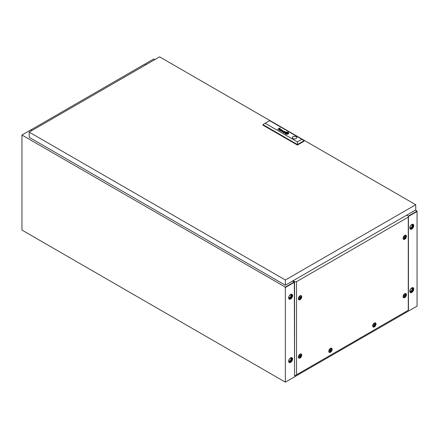 <?xml version="1.0" encoding="UTF-8"?>
<svg xmlns="http://www.w3.org/2000/svg" width="439" height="439" viewBox="0 0 439 439"><rect width="100%" height="100%" fill="white"/><g stroke="black" fill="none" stroke-linecap="round" stroke-linejoin="round"><path stroke-width="0.66" d="M290.618 357.823A2.793 1.613 -60 0 1 292.017 357.686A2.793 1.613 -60 0 1 292.445 359.925A2.793 1.613 -60 0 1 290.618 362.384A2.793 1.613 -60 0 1 289.219 362.526A2.793 1.613 -60 0 1 288.791 360.287A2.793 1.613 -60 0 1 290.618 357.823M291.842 357.604A2.793 1.613 -60 0 1 292.067 359.881A2.793 1.613 -60 0 1 290.289 362.197A2.793 1.613 -60 0 1 289.065 362.411M290.618 294.459A2.793 1.613 -60 0 1 292.017 294.322A2.793 1.613 -60 0 1 292.445 296.561A2.793 1.613 -60 0 1 290.618 299.019A2.793 1.613 -60 0 1 289.219 299.157A2.793 1.613 -60 0 1 288.791 296.923A2.793 1.613 -60 0 1 290.618 294.459M291.842 294.24A2.793 1.613 -60 0 1 292.067 296.517A2.793 1.613 -60 0 1 290.289 298.833A2.793 1.613 -60 0 1 289.065 299.047M411.782 292.434A2.793 1.613 120 0 0 413.609 289.97A2.793 1.613 120 0 0 413.181 287.732A2.793 1.613 120 0 0 411.782 287.869A2.793 1.613 120 0 0 409.955 290.333A2.793 1.613 120 0 0 410.383 292.572A2.793 1.613 120 0 0 411.782 292.434M410.229 292.456A2.793 1.613 120 0 0 411.453 292.242A2.793 1.613 120 0 0 413.231 289.932A2.793 1.613 120 0 0 413.006 287.655M411.782 229.07A2.793 1.613 120 0 0 413.609 226.606A2.793 1.613 120 0 0 413.181 224.367A2.793 1.613 120 0 0 411.782 224.505A2.793 1.613 120 0 0 409.955 226.968A2.793 1.613 120 0 0 410.383 229.207A2.793 1.613 120 0 0 411.782 229.07M410.229 229.092A2.793 1.613 120 0 0 411.453 228.878A2.793 1.613 120 0 0 413.231 226.568A2.793 1.613 120 0 0 413.006 224.291M293.998 282.518L294.317 283.21L294.13 282.041L285.35 287.106L21.95 135.036L21.95 230.08L285.35 382.155L285.35 287.512L293.976 282.507M285.35 382.155L417.05 306.12L417.05 211.477L408.44 216.449M408.44 216.043L417.05 211.071L415.404 210.122M154.748 59.633L153.65 59.002L144.87 64.105M145.968 64.703L144.87 64.067M293.192 280.68A1.553 0.894 0 0 0 293.471 280.9L294.569 281.761L296.544 281.657L408.27 217.157L408.44 216.015L406.948 215.379A1.553 0.894 0 0 0 406.574 215.22M408.44 216.422L417.05 211.45L417.05 211.071M31.827 130.602L30.73 129.966L21.95 135.036M294.317 281.931L294.13 282.42L285.35 287.49L285.043 287.309M285.35 287.512L285.021 287.325M294.13 282.041L292.484 281.086L294.13 282.041M285.35 287.49L285.35 287.106M283.281 132.545A1.229 0.708 0 0 0 283.385 132.6L283.534 132.518A0.499 0.291 180 0 1 283.364 132.38L283.501 132.128A0.543 0.313 180 0 1 283.605 132.09L283.682 132.073A0.505 0.291 180 0 1 283.808 132.068L283.907 132.084A1.361 0.785 180 0 1 284 132.101A0.571 0.329 180 0 1 284.077 132.128A3.88 2.239 180 0 1 284.154 132.155L284.291 132.079A2.821 1.63 0 0 0 284.099 132.002A1.054 0.609 0 0 0 283.934 131.952A0.658 0.379 0 0 0 283.764 131.93A0.587 0.34 0 0 0 283.237 132.518A1.229 0.708 0 0 0 283.281 132.545M279.83 130.405A0.587 0.34 180 0 1 279.72 130.328L279.769 130.037A0.543 0.313 180 0 1 279.879 129.982L280.159 129.949A0.587 0.34 180 0 1 280.301 129.977A1.119 0.648 180 0 1 280.477 130.032L280.614 129.955A3.512 2.03 0 0 0 280.4 129.873A0.818 0.472 0 0 0 280.137 129.812A0.571 0.329 0 0 0 279.5 130.356A0.955 0.554 0 0 0 279.599 130.421A0.955 0.554 0 0 0 279.605 130.421A1.41 0.812 0 0 0 279.709 130.476L279.857 130.394A0.587 0.34 180 0 1 279.72 130.301L279.67 130.218M280.225 130.751L280.439 130.701A1.01 0.582 180 0 1 280.488 130.668L281.361 130.174A1.087 0.626 0 0 0 281.437 130.125A16.424 9.482 0 0 0 281.52 130.07L281.558 130.037A2.634 1.52 0 0 0 281.597 129.999L281.618 129.96A0.735 0.423 0 0 0 281.64 129.911L281.64 129.856A0.686 0.395 0 0 0 281.613 129.796A0.494 0.285 0 0 0 281.575 129.746A2.382 1.372 0 0 0 281.536 129.708A0.587 0.34 0 0 0 281.492 129.67A6.025 3.479 0 0 0 281.443 129.637A0.719 0.417 0 0 0 281.366 129.593A1.811 1.048 0 0 0 281.229 129.527A0.873 0.505 0 0 0 280.872 129.439A0.609 0.351 0 0 0 280.269 129.565L280.455 129.67A0.774 0.444 180 0 1 280.653 129.587L281.053 129.604A0.933 0.538 180 0 1 281.229 129.686A0.735 0.428 180 0 1 281.339 129.774L281.344 129.949A0.648 0.373 180 0 1 281.267 130.01A1.449 0.834 180 0 1 281.185 130.065L280.751 130.153A3.144 1.816 180 0 1 280.911 130.224L280.631 130.383A0.911 0.527 180 0 1 280.543 130.427A0.675 0.39 180 0 1 280.466 130.46L280.208 130.487A0.675 0.39 180 0 1 279.972 130.438L279.83 130.526A0.785 0.455 0 0 0 279.972 130.564A0.746 0.428 0 0 0 280.104 130.581A0.9 0.521 0 0 0 280.285 130.586L280.225 130.751M285.926 133.451L285.932 133.456A1.696 0.977 0 0 0 286.14 133.549L286.305 133.451A15.777 9.109 180 0 1 286.135 133.379A1.58 0.911 180 0 1 286.025 133.324L286.025 133.237A1.449 0.834 180 0 1 286.091 133.154A2.42 1.399 180 0 1 286.239 133.012A17.609 10.168 180 0 1 286.415 132.863A3.073 1.778 180 0 1 286.585 132.737A1.427 0.823 180 0 1 286.634 132.71L286.711 132.704A0.62 0.357 180 0 1 286.865 132.732A3.26 1.882 180 0 1 287.287 132.885L287.446 132.792A1.707 0.988 0 0 0 287.243 132.726A10.991 6.344 0 0 0 287.035 132.671A1.262 0.73 0 0 0 286.733 132.622A0.757 0.439 0 0 0 286.563 132.616L286.387 132.666A2.447 1.41 0 0 0 286.283 132.743A1.624 0.938 0 0 0 286.201 132.814A4.494 2.596 0 0 0 286.036 132.984A2.014 1.163 0 0 0 285.893 133.193A0.993 0.571 0 0 0 285.855 133.324L285.926 133.451M285.729 133.708A0.883 0.51 0 0 0 285.794 133.747L285.965 133.648A1.301 0.752 180 0 1 285.838 133.588A0.516 0.296 180 0 1 285.674 133.407A1.569 0.905 180 0 1 285.668 133.352A1.569 0.905 180 0 1 285.668 133.341L285.668 133.324A1.569 0.905 180 0 1 285.701 133.149A1.833 1.059 180 0 1 285.844 132.902A3.155 1.822 180 0 1 286.019 132.715A1.377 0.796 180 0 1 286.162 132.605L286.223 132.578A0.774 0.444 180 0 1 286.552 132.507A0.818 0.472 180 0 1 286.777 132.512A2.963 1.712 180 0 1 287.144 132.562A1.454 0.84 180 0 1 287.386 132.616A5.114 2.952 180 0 1 287.622 132.688L287.797 132.589A1.91 1.103 0 0 0 287.029 132.402A1.74 1.004 0 0 0 286.409 132.402A0.829 0.477 0 0 0 286.014 132.512A1.246 0.719 0 0 0 285.794 132.655A2.184 1.262 0 0 0 285.548 132.951A1.794 1.037 0 0 0 285.454 133.231A1.46 0.845 0 0 0 285.454 133.269A1.46 0.845 0 0 0 285.493 133.467A0.883 0.51 0 0 0 285.729 133.708M285.937 133.665A1.301 0.752 180 0 1 285.838 133.61A0.516 0.296 180 0 1 285.674 133.385A1.569 0.905 180 0 1 285.668 133.324M285.608 133.851A1.355 0.785 180 0 1 285.246 133.445A1.882 1.087 180 0 1 285.218 133.253A1.882 1.087 180 0 1 285.218 133.242A1.882 1.087 180 0 1 285.273 132.962A1.855 1.07 180 0 1 285.685 132.512A1.328 0.768 180 0 1 286.349 132.282A1.783 1.032 180 0 1 287.057 132.26A1.921 1.108 180 0 1 287.518 132.331A1.833 1.059 180 0 1 287.973 132.49L288.138 132.391A1.888 1.087 0 0 0 286.102 132.194A1.888 1.087 0 0 0 284.966 133.193A1.888 1.087 0 0 0 285.471 133.933L285.63 133.84A1.355 0.785 180 0 1 285.246 133.418A1.882 1.087 180 0 1 285.218 133.226L285.218 133.253M296.095 136.688A2.25 1.301 0 0 0 293.642 136.408A2.25 1.301 0 0 0 292.253 137.61A2.25 1.301 0 0 0 292.912 138.526A2.25 1.301 0 0 0 295.365 138.806A2.25 1.301 0 0 0 296.753 137.61A2.25 1.301 0 0 0 296.095 136.688M296.753 137.632A2.25 1.301 0 0 0 296.095 136.738A2.25 1.301 0 0 0 293.664 136.452A2.25 1.301 0 0 0 292.253 137.632M29.194 132.123L285.35 280.011L415.733 204.733L159.576 56.845L29.194 132.123L29.194 137.319L285.35 285.207L285.35 280.011M285.35 285.207L415.733 209.93L415.733 204.733M301.9 139.295L304.095 140.678L304.095 141.193L297.422 145.046L262.961 125.153L262.961 124.632L265.156 123.249L297.422 141.879L301.9 139.295L269.634 120.665L265.156 123.249M283.857 132.704A1.317 0.763 0 0 0 283.962 132.71A0.894 0.516 0 0 0 283.879 132.754L284.077 132.924A0.477 0.274 180 0 1 284.066 132.913L284.093 132.841A0.56 0.324 180 0 1 284.148 132.803L285.059 132.282A1.668 0.966 0 0 0 285.207 132.183A0.582 0.335 0 0 0 285.301 132.073L285.301 131.941A0.796 0.461 0 0 0 285.213 131.832A1.065 0.615 0 0 0 284.993 131.689A1.163 0.669 0 0 0 284.664 131.579A0.626 0.362 0 0 0 283.945 131.689L284.132 131.793A1.125 0.648 180 0 1 284.214 131.749A0.615 0.357 180 0 1 284.307 131.716L284.598 131.695A0.554 0.324 180 0 1 284.801 131.755A1.141 0.658 180 0 1 284.96 131.843L285.01 132.084A0.637 0.368 180 0 1 284.933 132.144A3.731 2.157 180 0 1 284.862 132.188L284.401 132.128L284.307 132.507A1.317 0.763 180 0 1 284.231 132.545A0.604 0.351 180 0 1 284.143 132.583L283.901 132.611A0.582 0.335 180 0 1 283.649 132.562L283.506 132.644A0.785 0.455 0 0 0 283.627 132.677A0.757 0.439 0 0 0 283.742 132.699A0.757 0.439 0 0 0 283.857 132.704M281.383 131.146L282.321 130.18L281.037 131.217L282.946 130.817L282.2 131.892L284.22 131.277L282.359 131.705L283.1 130.63L281.383 131.168L283.1 130.63M277.657 129.269L278.875 128.775A0.73 0.423 180 0 1 278.919 128.753A4.105 2.371 180 0 1 278.963 128.731L279.006 128.715A0.713 0.412 180 0 1 279.061 128.698L279.105 128.687A0.746 0.428 180 0 1 279.16 128.676L279.237 128.671A0.598 0.346 180 0 1 279.445 128.693A0.9 0.521 180 0 1 279.544 128.726A0.686 0.395 180 0 1 279.698 128.786A0.862 0.499 180 0 1 279.753 128.819A0.477 0.274 180 0 1 279.83 128.896L279.841 129.066A0.609 0.351 180 0 1 279.769 129.143A1.152 0.664 180 0 1 279.665 129.22L278.617 129.823L279.846 129.324A1.394 0.801 0 0 0 279.895 129.296A5.899 3.408 0 0 0 279.978 129.242A0.653 0.379 0 0 0 280.038 129.192A0.856 0.494 0 0 0 280.098 129.126L280.131 129.028A0.604 0.351 0 0 0 279.868 128.726A1.251 0.724 0 0 0 279.594 128.627A0.593 0.34 0 0 0 279.467 128.6A3.128 1.805 0 0 0 279.358 128.589A0.713 0.412 0 0 0 279.209 128.583L279.989 127.919L277.657 129.269M286.854 132.808L286.19 133.193L286.854 133.577L287.518 133.193L286.854 132.808L286.212 133.204M288.077 132.545A1.207 0.697 180 0 1 288.368 132.792A1.729 0.999 180 0 1 288.489 133.099A1.745 1.01 180 0 1 288.494 133.165A1.745 1.01 180 0 1 288.385 133.511A2.074 1.196 180 0 1 288.072 133.835A1.284 0.741 180 0 1 287.649 134.038A1.542 0.889 180 0 1 286.974 134.136A1.965 1.136 180 0 1 286.338 134.082A1.816 1.048 180 0 1 285.734 133.895L285.569 133.988A1.888 1.087 0 0 0 287.605 134.191A1.888 1.087 0 0 0 288.741 133.193A1.888 1.087 0 0 0 288.236 132.452L288.077 132.545M287.743 132.737A0.9 0.521 180 0 1 287.902 132.819L287.957 132.863A0.582 0.335 180 0 1 288.028 132.968A0.955 0.549 180 0 1 288.039 133.066L288.039 133.066A1.191 0.686 180 0 1 288.033 133.132A1.553 0.894 180 0 1 288.017 133.198A1.778 1.026 180 0 1 287.973 133.308A2.321 1.339 180 0 1 287.891 133.445A2.107 1.218 180 0 1 287.677 133.675A4.072 2.349 180 0 1 287.589 133.747A0.571 0.329 180 0 1 287.446 133.824L287.315 133.857A0.927 0.532 180 0 1 287.155 133.873A0.999 0.576 180 0 1 286.87 133.868A4.9 2.832 180 0 1 286.683 133.846A1.399 0.807 180 0 1 286.442 133.796A15.557 8.983 180 0 1 286.266 133.752A1.273 0.735 180 0 1 286.085 133.692L285.904 133.796A2.19 1.262 0 0 0 286.469 133.955A1.745 1.004 0 0 0 287.101 133.999A1.141 0.658 0 0 0 287.54 133.933A0.763 0.439 0 0 0 287.786 133.818A2.475 1.432 0 0 0 287.984 133.659A1.597 0.922 0 0 0 288.182 133.396A3.1 1.789 0 0 0 288.247 133.193A1.207 0.697 0 0 0 288.258 133.099A1.207 0.697 0 0 0 288.214 132.918A1.147 0.664 0 0 0 288.121 132.781A0.637 0.368 0 0 0 288.05 132.721A1.13 0.653 0 0 0 287.913 132.638L287.743 132.737M287.402 132.929A76.858 44.372 180 0 1 287.572 133.006A1.41 0.812 180 0 1 287.682 133.061L287.682 133.149A1.69 0.977 180 0 1 287.655 133.187A0.862 0.499 180 0 1 287.616 133.231A7.611 4.395 180 0 1 287.545 133.302A2.338 1.35 180 0 1 287.435 133.401A69.378 40.053 180 0 1 287.293 133.516A2.958 1.707 180 0 1 287.106 133.654A0.768 0.444 180 0 1 287.073 133.675L286.974 133.675A0.516 0.302 180 0 1 286.881 133.659A2.316 1.339 180 0 1 286.645 133.588A4.505 2.601 180 0 1 286.42 133.5L286.261 133.593A3.035 1.751 0 0 0 286.568 133.686A2.338 1.35 0 0 0 286.727 133.725A1.794 1.037 0 0 0 286.897 133.752L286.925 133.758A7.968 4.599 0 0 0 287.018 133.769L287.106 133.769A0.565 0.324 0 0 0 287.216 133.758L287.298 133.73A2.008 1.158 0 0 0 287.397 133.665A1.69 0.977 0 0 0 287.54 133.544A12.572 7.26 0 0 0 287.649 133.429A1.52 0.878 0 0 0 287.721 133.341A4.752 2.744 0 0 0 287.797 133.22A0.774 0.444 0 0 0 287.83 133.165A1.833 1.059 0 0 0 287.852 133.083L287.852 133.055A0.609 0.351 0 0 0 287.841 132.995L287.748 132.913A13.027 7.518 0 0 0 287.567 132.836L287.402 132.929M287.852 133.055L287.852 133.061A0.609 0.351 0 0 0 287.841 133.017L287.748 132.94A13.027 7.518 0 0 0 287.567 132.863L287.43 132.94M287.704 133.11L287.682 133.171A1.69 0.977 180 0 1 287.655 133.209A0.862 0.499 180 0 1 287.616 133.253A7.611 4.395 180 0 1 287.545 133.324A2.338 1.35 180 0 1 287.435 133.423A69.378 40.053 180 0 1 287.293 133.544A2.958 1.707 180 0 1 287.106 133.681A0.768 0.444 180 0 1 287.073 133.697L286.974 133.703A0.516 0.302 180 0 1 286.881 133.686A2.316 1.339 180 0 1 286.645 133.61A4.505 2.601 180 0 1 286.42 133.522L286.288 133.599M304.095 140.678L297.422 144.53L262.961 124.632M297.422 145.046L297.422 141.879M288.116 132.408A1.888 1.087 0 0 0 286.096 132.221A1.888 1.087 0 0 0 284.966 133.204M287.775 132.605A1.91 1.103 0 0 0 287.029 132.424A1.74 1.004 0 0 0 286.409 132.424A0.829 0.477 0 0 0 286.014 132.54A1.246 0.719 0 0 0 285.794 132.682A2.184 1.262 0 0 0 285.548 132.973A1.794 1.037 0 0 0 285.454 133.258A1.46 0.845 0 0 0 285.454 133.286M287.419 132.808A1.707 0.988 0 0 0 287.243 132.754A10.991 6.344 0 0 0 287.035 132.699A1.262 0.73 0 0 0 286.733 132.644A0.757 0.439 0 0 0 286.563 132.638L286.387 132.693A2.447 1.41 0 0 0 286.283 132.765A1.624 0.938 0 0 0 286.201 132.841A4.494 2.596 0 0 0 286.036 133.006A2.014 1.163 0 0 0 285.893 133.215A0.993 0.571 0 0 0 285.855 133.346L285.855 133.324M288.258 133.116A1.207 0.697 0 0 0 288.214 132.946A1.147 0.664 0 0 0 288.121 132.803A0.637 0.368 0 0 0 288.05 132.743A1.13 0.653 0 0 0 287.913 132.666L287.77 132.748M288.039 133.088L288.039 133.088A1.191 0.686 180 0 1 288.033 133.154A1.553 0.894 180 0 1 288.017 133.226A1.778 1.026 180 0 1 287.973 133.33A2.321 1.339 180 0 1 287.891 133.472A2.107 1.218 180 0 1 287.677 133.697A4.072 2.349 180 0 1 287.589 133.769A0.571 0.329 180 0 1 287.446 133.846L287.315 133.884A0.927 0.532 180 0 1 287.155 133.9A0.999 0.576 180 0 1 286.87 133.89A4.9 2.832 180 0 1 286.683 133.868A1.399 0.807 180 0 1 286.442 133.824A15.557 8.983 180 0 1 286.266 133.78A1.273 0.735 180 0 1 286.085 133.719L285.932 133.807M288.741 133.204A1.888 1.087 0 0 0 288.236 132.474L288.099 132.556M288.494 133.165L288.494 133.187A1.745 1.01 180 0 1 288.494 133.187A1.745 1.01 180 0 1 288.385 133.538A2.074 1.196 180 0 1 288.072 133.862A1.284 0.741 180 0 1 287.649 134.065A1.542 0.889 180 0 1 286.974 134.164A1.965 1.136 180 0 1 286.338 134.109A1.816 1.048 180 0 1 285.734 133.917L285.591 133.999M287.496 133.204L286.854 132.83M280.148 128.04L277.678 129.28M280.131 129.039A0.604 0.351 0 0 0 279.868 128.753A1.251 0.724 0 0 0 279.594 128.649A0.593 0.34 0 0 0 279.467 128.627A3.128 1.805 0 0 0 279.358 128.611A0.713 0.412 0 0 0 279.209 128.605L279.209 128.583M279.862 129.028L279.841 129.093A0.609 0.351 180 0 1 279.769 129.17A1.152 0.664 180 0 1 279.665 129.242L278.639 129.834M280.911 130.224L280.631 130.41A0.911 0.527 180 0 1 280.543 130.454A0.675 0.39 180 0 1 280.466 130.487L280.208 130.509A0.675 0.39 180 0 1 279.972 130.465L279.857 130.531M281.383 129.862L281.344 129.971A0.648 0.373 180 0 1 281.267 130.037A1.449 0.834 180 0 1 281.185 130.092L280.62 130.092M281.64 129.856L281.64 129.884A0.686 0.395 0 0 0 281.613 129.823A0.494 0.285 0 0 0 281.575 129.774A2.382 1.372 0 0 0 281.536 129.735A0.587 0.34 0 0 0 281.492 129.697A6.025 3.479 0 0 0 281.443 129.659A0.719 0.417 0 0 0 281.366 129.615A1.811 1.048 0 0 0 281.229 129.554A0.873 0.505 0 0 0 280.872 129.461A0.609 0.351 0 0 0 280.291 129.576M280.587 129.971A3.512 2.03 0 0 0 280.4 129.9A0.818 0.472 0 0 0 280.137 129.834A0.571 0.329 0 0 0 279.396 130.18M284.192 131.288L282.359 131.705M282.946 130.817L282.025 131.788M282.304 130.196L281.048 131.223M284.587 132.348L284.307 132.534A1.317 0.763 180 0 1 284.231 132.573A0.604 0.351 180 0 1 284.143 132.605L283.901 132.638A0.582 0.335 180 0 1 283.649 132.589L283.534 132.655M285.059 131.985L285.01 132.106A0.637 0.368 180 0 1 284.933 132.172A3.731 2.157 180 0 1 284.862 132.216L284.296 132.216M285.317 132.024L285.301 131.963A0.796 0.461 0 0 0 285.213 131.854A1.065 0.615 0 0 0 284.993 131.711A1.163 0.669 0 0 0 284.664 131.601A0.626 0.362 0 0 0 283.967 131.7M284.263 132.095A2.821 1.63 0 0 0 284.099 132.029A1.054 0.609 0 0 0 283.934 131.98A0.658 0.379 0 0 0 283.764 131.952A0.587 0.34 0 0 0 283.073 132.304M30.763 129.988L144.837 64.089L145.935 64.72M31.86 130.581L30.763 129.949M330.677 349.625A0.993 0.576 120 0 0 329.974 350.843A0.993 0.576 120 0 0 330.677 351.249A0.993 0.576 120 0 0 331.379 350.031A0.993 0.576 120 0 0 330.677 349.625M330.457 351.831A1.86 1.076 -60 0 1 329.524 351.924A1.86 1.076 -60 0 1 329.239 350.432A1.86 1.076 -60 0 1 330.457 348.791A1.86 1.076 -60 0 1 331.39 348.698A1.86 1.076 -60 0 1 331.675 350.19A1.86 1.076 -60 0 1 330.457 351.831M374.577 324.284A0.993 0.576 120 0 0 373.874 325.497A0.993 0.576 120 0 0 374.577 325.903A0.993 0.576 120 0 0 375.279 324.684A0.993 0.576 120 0 0 374.577 324.284M374.357 326.484A1.86 1.076 -60 0 1 373.424 326.578A1.86 1.076 -60 0 1 373.139 325.085A1.86 1.076 -60 0 1 374.357 323.444A1.86 1.076 -60 0 1 375.29 323.351A1.86 1.076 -60 0 1 375.575 324.844A1.86 1.076 -60 0 1 374.357 326.484M330.677 351.2A0.933 0.538 120 0 0 331.286 350.377A0.933 0.538 120 0 0 331.143 349.631A0.933 0.538 120 0 0 330.677 349.68A0.933 0.538 120 0 0 330.068 350.498A0.933 0.538 120 0 0 330.21 351.244A0.933 0.538 120 0 0 330.677 351.2M330.018 350.816A0.933 0.538 120 0 0 330.677 349.68M374.577 325.853A0.933 0.538 120 0 0 375.186 325.03A0.933 0.538 120 0 0 375.043 324.284A0.933 0.538 120 0 0 374.577 324.333A0.933 0.538 120 0 0 373.968 325.151A0.933 0.538 120 0 0 374.11 325.897A0.933 0.538 120 0 0 374.577 325.853M373.918 325.475A0.933 0.538 120 0 0 374.577 324.333M328.778 351.485A1.86 1.076 120 0 0 328.866 351.546L329.524 351.924M372.678 326.139A1.86 1.076 120 0 0 372.766 326.199L373.424 326.578M404.977 236.621A0.993 0.576 120 0 0 404.275 237.839A0.993 0.576 120 0 0 404.977 238.245A0.993 0.576 120 0 0 405.68 237.027A0.993 0.576 120 0 0 404.977 236.621M404.758 238.827A1.86 1.076 -60 0 1 403.825 238.92A1.86 1.076 -60 0 1 403.54 237.428A1.86 1.076 -60 0 1 404.758 235.781A1.86 1.076 -60 0 1 405.691 235.694A1.86 1.076 -60 0 1 405.976 237.186A1.86 1.076 -60 0 1 404.758 238.827M300.276 297.071A0.993 0.576 120 0 0 299.574 298.284A0.993 0.576 120 0 0 300.276 298.69A0.993 0.576 120 0 0 300.978 297.477A0.993 0.576 120 0 0 300.276 297.071M300.056 299.277A1.86 1.076 -60 0 1 299.124 299.365A1.86 1.076 -60 0 1 298.838 297.872A1.86 1.076 -60 0 1 300.056 296.232A1.86 1.076 -60 0 1 300.989 296.138A1.86 1.076 -60 0 1 301.275 297.631A1.86 1.076 -60 0 1 300.056 299.277M404.977 294.942A0.993 0.576 120 0 0 404.275 296.16A0.993 0.576 120 0 0 404.977 296.566A0.993 0.576 120 0 0 405.68 295.348A0.993 0.576 120 0 0 404.977 294.942M404.758 297.148A1.86 1.076 -60 0 1 403.825 297.241A1.86 1.076 -60 0 1 403.54 295.749A1.86 1.076 -60 0 1 404.758 294.108A1.86 1.076 -60 0 1 405.691 294.015A1.86 1.076 -60 0 1 405.976 295.507A1.86 1.076 -60 0 1 404.758 297.148M404.977 238.19A0.933 0.538 120 0 0 405.587 237.373A0.933 0.538 120 0 0 405.444 236.626A0.933 0.538 120 0 0 404.977 236.67A0.933 0.538 120 0 0 404.368 237.494A0.933 0.538 120 0 0 404.511 238.24A0.933 0.538 120 0 0 404.977 238.19M404.319 237.812A0.933 0.538 120 0 0 404.977 236.67M300.276 298.641A0.933 0.538 120 0 0 300.885 297.823A0.933 0.538 120 0 0 300.742 297.077A0.933 0.538 120 0 0 300.276 297.121A0.933 0.538 120 0 0 299.667 297.938A0.933 0.538 120 0 0 299.81 298.685A0.933 0.538 120 0 0 300.276 298.641M299.617 298.262A0.933 0.538 120 0 0 300.276 297.121M404.977 296.517A0.933 0.538 120 0 0 405.587 295.694A0.933 0.538 120 0 0 405.444 294.948A0.933 0.538 120 0 0 404.977 294.997A0.933 0.538 120 0 0 404.368 295.815A0.933 0.538 120 0 0 404.511 296.561A0.933 0.538 120 0 0 404.977 296.517M404.319 296.133A0.933 0.538 120 0 0 404.977 294.997M403.079 238.476A1.86 1.076 120 0 0 403.167 238.536L403.825 238.92M298.377 298.926A1.86 1.076 120 0 0 298.465 298.986L299.124 299.365M403.079 296.802A1.86 1.076 120 0 0 403.167 296.863L403.825 297.241M300.276 355.392A0.993 0.576 120 0 0 299.574 356.611A0.993 0.576 120 0 0 300.276 357.017A0.993 0.576 120 0 0 300.978 355.799A0.993 0.576 120 0 0 300.276 355.392M300.056 357.598A1.86 1.076 -60 0 1 299.124 357.692A1.86 1.076 -60 0 1 298.838 356.199A1.86 1.076 -60 0 1 300.056 354.558A1.86 1.076 -60 0 1 300.989 354.465A1.86 1.076 -60 0 1 301.275 355.958A1.86 1.076 -60 0 1 300.056 357.598M300.276 356.962A0.933 0.538 120 0 0 300.885 356.144A0.933 0.538 120 0 0 300.742 355.398A0.933 0.538 120 0 0 300.276 355.442A0.933 0.538 120 0 0 299.667 356.265A0.933 0.538 120 0 0 299.81 357.011A0.933 0.538 120 0 0 300.276 356.962M299.617 356.583A0.933 0.538 120 0 0 300.276 355.442M298.377 357.247A1.86 1.076 120 0 0 298.465 357.308L299.124 357.692M330.457 348.363A2.387 1.377 -60 0 1 331.165 348.138A2.387 1.377 -60 0 1 332.103 349.779A2.387 1.377 -60 0 1 330.457 352.259A2.387 1.377 -60 0 1 328.926 352.012A2.387 1.377 -60 0 1 330.457 348.363M374.357 323.016A2.387 1.377 -60 0 1 375.065 322.791A2.387 1.377 -60 0 1 376.003 324.432A2.387 1.377 -60 0 1 374.357 326.912A2.387 1.377 -60 0 1 372.826 326.665A2.387 1.377 -60 0 1 374.357 323.016M404.758 235.359A2.387 1.377 -60 0 1 405.466 235.128A2.387 1.377 -60 0 1 406.404 236.775A2.387 1.377 -60 0 1 404.758 239.25A2.387 1.377 -60 0 1 403.227 239.008A2.387 1.377 -60 0 1 404.758 235.359M300.056 295.809A2.387 1.377 -60 0 1 300.764 295.579A2.387 1.377 -60 0 1 301.703 297.219A2.387 1.377 -60 0 1 300.056 299.7A2.387 1.377 -60 0 1 298.525 299.453A2.387 1.377 -60 0 1 300.056 295.809M404.758 293.68A2.387 1.377 -60 0 1 405.466 293.455A2.387 1.377 -60 0 1 406.404 295.096A2.387 1.377 -60 0 1 404.758 297.576A2.387 1.377 -60 0 1 403.227 297.329A2.387 1.377 -60 0 1 404.758 293.68M300.056 354.13A2.387 1.377 -60 0 1 300.764 353.9A2.387 1.377 -60 0 1 301.703 355.546A2.387 1.377 -60 0 1 300.056 358.026A2.387 1.377 -60 0 1 298.525 357.78A2.387 1.377 -60 0 1 300.056 354.13M329.118 351.688A1.932 1.114 -60 0 1 328.789 351.579M331.39 348.698L330.732 348.319A1.86 1.076 120 0 0 330.633 348.275M373.018 326.347A1.932 1.114 -60 0 1 372.689 326.232M375.29 323.351L374.632 322.972A1.86 1.076 120 0 0 374.533 322.928M403.419 238.684A1.932 1.114 -60 0 1 403.095 238.569M405.691 235.694L405.032 235.309A1.86 1.076 120 0 0 404.934 235.266M298.718 299.135A1.932 1.114 -60 0 1 298.388 299.019M300.989 296.138L300.331 295.76A1.86 1.076 120 0 0 300.232 295.716M403.419 297.005A1.932 1.114 -60 0 1 403.095 296.896M405.691 294.015L405.032 293.636A1.86 1.076 120 0 0 404.934 293.592M298.718 357.456A1.932 1.114 -60 0 1 298.388 357.341M300.989 354.465L300.331 354.086A1.86 1.076 120 0 0 300.232 354.037M294.317 281.613L294.574 375.921L408.44 310.175L408.44 216.015M408.27 217.157L408.27 310.274M294.569 281.761L294.569 375.921M296.544 281.657L296.544 374.78M293.471 280.9L294.317 281.767M293.471 281.278A1.553 0.894 180 0 1 293.032 280.773M411.546 288.264A1.58 0.916 -60 0 1 411.804 288.335A1.58 0.916 -60 0 1 412.045 289.603A1.58 0.916 -60 0 1 411.014 291.002A1.58 0.916 -60 0 1 410.224 291.079A1.58 0.916 -60 0 1 410.031 290.892M411.546 224.9A1.58 0.916 -60 0 1 411.804 224.971A1.58 0.916 -60 0 1 412.045 226.239A1.58 0.916 -60 0 1 411.014 227.638A1.58 0.916 -60 0 1 410.224 227.715A1.58 0.916 -60 0 1 410.031 227.528M411.453 224.949A2.019 1.163 120 0 0 410.136 226.727A2.019 1.163 120 0 0 410.443 228.346A2.019 1.163 120 0 0 411.453 228.242A2.019 1.163 120 0 0 412.77 226.464A2.019 1.163 120 0 0 412.462 224.85A2.019 1.163 120 0 0 411.453 224.949M410.251 228.176A2.019 1.163 120 0 0 411.014 227.989A2.019 1.163 120 0 0 412.265 226.414A2.019 1.163 120 0 0 412.216 224.763M411.453 288.313A2.019 1.163 120 0 0 410.136 290.091A2.019 1.163 120 0 0 410.443 291.71A2.019 1.163 120 0 0 411.453 291.606A2.019 1.163 120 0 0 412.77 289.828A2.019 1.163 120 0 0 412.462 288.214A2.019 1.163 120 0 0 411.453 288.313M410.251 291.54A2.019 1.163 120 0 0 411.014 291.353A2.019 1.163 120 0 0 412.265 289.778A2.019 1.163 120 0 0 412.216 288.127M290.382 294.854A1.58 0.916 -60 0 1 290.64 294.926A1.58 0.916 -60 0 1 290.881 296.193A1.58 0.916 -60 0 1 289.85 297.587A1.58 0.916 -60 0 1 289.06 297.669A1.58 0.916 -60 0 1 288.867 297.477M290.382 358.219A1.58 0.916 -60 0 1 290.64 358.29A1.58 0.916 -60 0 1 290.881 359.557A1.58 0.916 -60 0 1 289.85 360.951A1.58 0.916 -60 0 1 289.06 361.034A1.58 0.916 -60 0 1 288.867 360.842M290.289 294.904A2.019 1.163 -60 0 1 291.298 294.805A2.019 1.163 -60 0 1 291.606 296.418A2.019 1.163 -60 0 1 290.289 298.196A2.019 1.163 -60 0 1 289.279 298.295A2.019 1.163 -60 0 1 288.972 296.682A2.019 1.163 -60 0 1 290.289 294.904M291.052 294.717A2.019 1.163 -60 0 1 291.101 296.369A2.019 1.163 -60 0 1 289.85 297.944A2.019 1.163 -60 0 1 289.087 298.13M290.289 358.268A2.019 1.163 -60 0 1 291.298 358.169A2.019 1.163 -60 0 1 291.606 359.782A2.019 1.163 -60 0 1 290.289 361.56A2.019 1.163 -60 0 1 289.279 361.659A2.019 1.163 -60 0 1 288.972 360.046A2.019 1.163 -60 0 1 290.289 358.268M291.052 358.081A2.019 1.163 -60 0 1 291.101 359.733A2.019 1.163 -60 0 1 289.85 361.308A2.019 1.163 -60 0 1 289.087 361.495"/></g></svg>
